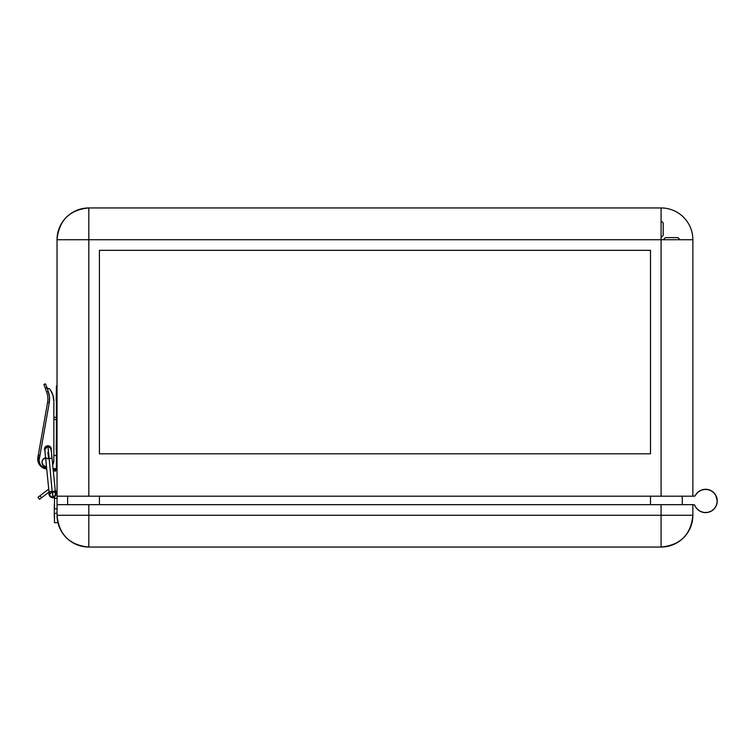 <?xml version="1.0" encoding="UTF-8"?>
<svg xmlns="http://www.w3.org/2000/svg" width="755" height="755" viewBox="0 0 755 755"><rect width="100%" height="100%" fill="white"/><g stroke="black" fill="none" stroke-linecap="round" stroke-linejoin="round"><path stroke-width="1.13" d="M629.292 239.731L661.087 239.731L661.087 207.946L88.826 207.946A31.795 31.795 0 0 0 57.04 239.731L57.04 496.186L694.289 496.186A1.057 1.057 0 0 0 695.232 495.62A11.655 11.655 0 0 1 717.25 500.961L716.608 497.149L714.759 493.751L711.899 491.156L708.341 489.627L704.481 489.353L700.753 490.354L697.554 492.524L694.845 496.035L692.873 496.186L692.873 239.731L661.087 239.731L661.087 496.186L88.826 496.186L88.826 239.731L57.04 239.731L57.04 496.186L88.826 496.186L88.826 239.731L661.087 239.731L661.087 496.186L692.873 496.186L692.873 239.731A31.795 31.795 0 0 0 661.087 207.946L88.826 207.946C69.517 209.824 58.918 220.422 57.04 239.731L88.826 239.731L88.826 207.946L88.826 239.731L661.087 239.731L661.087 271.526M56.398 388.098L56.191 400.811L56.398 388.098M56.398 436.843L56.191 449.565L56.398 436.843M53.86 417.015L56.398 417.694L53.86 417.015M56.398 419.893L53.86 419.204L56.398 419.893M56.398 455.491L53.86 455.491L56.398 455.491L56.398 400.282L57.04 400.282L56.398 400.282L56.398 385.975L56.398 451.254L57.04 451.254L56.398 451.254L56.398 468.638L56.398 455.491L57.04 455.491L56.398 455.491M39.571 463.353L41.374 466.713L44.734 468.515A6.569 6.569 0 0 0 44.734 468.515L46.017 468.638A6.569 6.569 0 0 1 39.6 463.466A6.569 6.569 0 0 0 42.365 467.534L43.507 468.138A6.569 6.569 0 0 0 43.507 468.138L44.734 468.515M46.017 468.638L46.678 468.638M53.067 468.638L56.398 468.638M41.374 466.713L42.365 467.534M99.424 453.802L99.424 250.33L99.424 453.802L650.489 453.802L650.489 250.33L650.489 453.802L650.489 250.33L99.424 250.33L99.424 453.802L650.489 453.802L99.424 453.802M99.424 250.33L650.489 250.33L99.424 250.33M694.109 504.717L696.903 508.728L700.036 511.201L703.82 512.485L707.822 512.4L711.559 510.975L714.589 508.37L716.561 504.897L717.25 500.961A11.655 11.655 0 0 1 694.789 505.331A1.057 1.057 0 0 0 693.807 504.67L692.873 504.67L693.807 504.67M682.275 496.186L682.275 504.67L682.275 496.186M67.639 496.186L67.639 504.67L67.639 496.186M99.424 504.67L99.424 496.186L99.424 504.67M650.489 496.186L650.489 504.67L650.489 496.186M707.822 512.4L709.747 511.852M716.891 498.073L716.608 497.149M697.554 492.524L696.261 493.968M663.201 235.371L661.087 237.485L663.201 235.371L663.201 222.904L663.201 235.371M661.087 220.79L663.201 222.904L661.087 220.79M663.334 239.731L665.448 237.617L677.914 237.617L680.028 239.731L677.914 237.617L665.448 237.617L663.334 239.731M52.605 464.721L53.86 460.607L53.86 401.207L52.831 394.846L49.839 389.136L47.046 388.127L48.263 391.486L46.668 392.062L43.894 384.437L45.489 383.861L43.894 384.437L46.668 392.062A20.13 20.13 0 0 1 47.584 402.443L38.307 455.038L39.845 455.303L39.137 459.314A7.418 7.418 0 0 0 39.024 460.748L39.845 455.303L39.033 460.927L39.864 464.032L41.921 466.486L46.442 468.024A7.418 7.418 0 0 1 39.024 460.739L40.317 464.797L43.63 467.468A7.418 7.418 0 0 0 43.639 467.468L45.007 467.883A7.418 7.418 0 0 0 45.017 467.883L46.442 468.024A7.418 7.418 0 0 0 46.442 468.024L46.612 468.024A7.418 7.418 0 0 1 46.442 468.024L46.442 468.024M45.545 468.846L46.716 469.034A9.957 9.957 0 0 1 42.799 467.798M42.714 467.751A9.957 9.957 0 0 1 37.892 457.398L38.307 455.038L38.08 461.701L40.072 465.524L38.864 463.721M44.856 450.659A3.388 3.388 0 0 1 47.905 445.771A3.388 3.388 0 0 0 44.856 450.659M39.184 462.164A7.418 7.418 0 0 0 42.365 466.807M45.14 387.843L47.046 388.127L48.263 391.486L46.668 392.062A20.13 20.13 0 0 1 47.584 402.443L49.254 402.745L49.5 397.045L49.254 402.745A21.829 21.829 0 0 0 48.263 391.486L49.5 397.045L49.254 402.745L39.024 460.739L49.254 402.745L47.584 402.443L38.307 455.038L39.845 455.303M45.083 451.046L44.507 449.159L45.083 447.281L47.905 445.771L50.727 447.281L51.038 450.461M46.65 466.901L43.356 465.533L41.987 462.239L42.771 459.644L45.744 457.662M49.462 388.816A1.057 1.057 0 0 0 48.99 388.712L48.99 388.712A1.057 1.057 0 0 1 49.839 389.136A20.13 20.13 0 0 1 53.86 401.207L53.86 460.607L53.86 401.207M53.718 462.051L53.86 460.607A7.418 7.418 0 0 1 52.661 464.646M47.055 387.881L48.32 388.665A2.123 2.123 0 0 0 48.735 388.712L47.055 387.881L45.489 383.861L46.744 387.315A2.123 2.123 0 0 0 48.32 388.665L47.546 388.334M53.596 397.979L52.831 394.846M48.565 445.837L49.198 446.026A3.388 3.388 0 0 0 47.905 445.771A3.388 3.388 0 0 1 51.18 450.018A3.388 3.388 0 0 0 51.293 449.159L51.227 449.82L51.293 449.159A3.388 3.388 0 0 0 50.302 446.762M44.771 447.866L45.083 447.281L44.771 447.866M39.137 459.314L39.024 460.739M41.638 467.024L40.072 465.524M48.735 388.712A2.123 2.123 0 0 1 47.216 388.061L46.744 387.315L47.046 388.127M45.574 457.7A4.662 4.662 0 0 0 46.499 466.892A4.662 4.662 0 0 1 45.574 457.7M54.218 469.157L54.209 469.818L54.209 469.157M54.275 470.705L54.737 469.619L55.908 470.393L55.058 468.997L54.209 470.393L54.209 469.827L55.908 469.827L55.908 468.534L55.861 470.11L55.058 468.997L55.861 470.11M54.209 470.393L55.058 471.214L54.464 469.799L55.842 470.072L55.662 470.978L54.464 470.969M51.076 448.904A3.18 3.18 0 0 0 47.905 445.978L51.066 448.857L47.905 445.978A3.18 3.18 0 0 1 49.67 446.516L50.547 447.394A3.18 3.18 0 0 1 51.076 448.904L51.18 450.018M44.781 449.782L45.262 447.394L47.905 445.978A3.18 3.18 0 0 0 44.743 449.546A3.18 3.18 0 0 1 47.905 445.978L49.188 458.729L51.982 457.917L49.188 458.729L47.905 445.978L50.151 446.913L51.085 449.159M47.905 452.339L48.452 457.747M52.482 491.297L53.133 497.819L52.501 497.885L53.133 497.819C49.802 497.564 48.414 495.459 48.981 491.496L52.142 491.703L49.188 458.729L52.142 491.703L55.304 490.854L55.662 494.374L53.133 497.819L52.52 491.665L55.304 490.854L51.066 448.848M55.615 495.327L55.662 494.374C56.191 495.195 55.341 496.346 53.133 497.819L49.339 495.035L49.084 492.458M45.262 447.394L46.14 446.516M47.603 445.997L44.743 449.47L48.197 445.997M49.896 492.883L49.519 493.61M52.142 491.703L53.133 497.819M48.981 491.496L45.659 458.559L48.82 458.766L45.668 458.511M45.828 458.361L46.621 458.077M55.908 470.393L55.058 471.214M55.058 468.997L54.209 470.384M48.301 489.476L37.967 497.309L39.977 495.761L41.525 497.781L49.037 492.015L39.515 499.329L37.967 497.309L39.515 499.329L41.525 497.781L39.977 495.761L47.489 489.995A5.936 5.936 0 0 1 48.754 489.259M54.285 517.383L54.285 504.67L54.285 517.383M692.873 504.67L57.04 504.67L57.04 515.269C58.918 534.578 69.517 545.176 88.826 547.054L661.087 547.054C680.397 545.176 690.995 534.578 692.873 515.269L692.873 504.67L661.087 504.67L661.087 547.054L661.087 515.269L692.873 515.269L88.826 515.269L88.826 504.67L661.087 504.67L661.087 515.269L88.826 515.269L88.826 547.054A31.795 31.795 0 0 1 57.04 515.269L88.826 515.269L57.04 515.269L57.04 504.67L88.826 504.67L88.826 547.054L661.087 547.054A31.795 31.795 0 0 0 692.873 515.269L692.873 504.67M696.903 493.194L695.695 494.799L698.356 491.816L701.876 489.91L705.821 489.306L709.747 490.07L713.182 492.109L715.731 495.195L717.25 500.961M701.876 489.91L703.82 489.438M715.731 495.195L716.561 497.016M57.04 513.324L54.492 513.324L54.492 522.687L54.492 513.324L57.04 513.324M54.492 508.87L54.492 497.177L54.492 498.309L57.04 498.309L57.04 504.67L57.04 498.309L54.492 498.309L54.492 508.87L57.04 508.87L54.492 508.87M55.266 490.476L57.04 494.704A5.936 5.936 0 0 0 55.266 490.476L56.587 492.439M57.04 496.186L57.04 498.309L57.04 496.186M57.04 385.975L56.398 385.975M55.662 494.374L55.153 492.958L53.058 491.59M49.339 495.035L51.868 491.599M44.743 449.47L45.659 458.559M57.04 522.687L54.492 522.687"/></g></svg>
